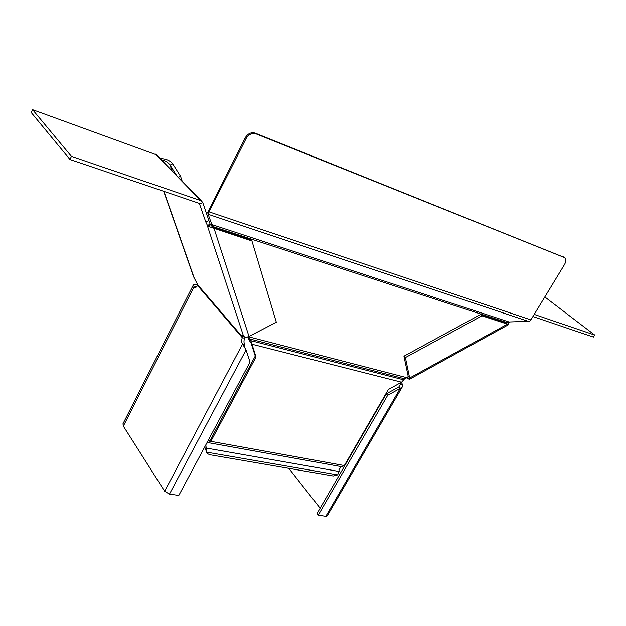 <?xml version="1.0" encoding="UTF-8"?>
<svg xmlns="http://www.w3.org/2000/svg" width="626" height="626" viewBox="0 0 626 626"><rect width="100%" height="100%" fill="white"/><g stroke="black" fill="none" stroke-linecap="round" stroke-linejoin="round"><path stroke-width="0.94" d="M256.05 133.87L255.173 133.119C251.136 132.023 247.833 133.573 245.259 137.783L246.128 138.534C248.702 134.324 252.012 132.767 256.05 133.87L564.104 257.396C566.194 258.687 566.366 261.003 564.621 264.344L530.864 319.894L529.51 321.263L508.993 321.975L505.886 322.86L507.428 324.127L481.934 315.825L405.374 357.587L409.662 378.018L409.388 379.348L406.227 377.713M481.934 315.825L480.408 314.549L403.942 356.202L408.246 376.625L404.607 378.793L401.54 382.212L388.355 389.482L344.331 465.564L210.868 441.353L206.635 443.357M212.089 226.659L211.737 225.579L212.809 227.285M248.303 336.749L250.846 340.661L249.735 341.092L247.708 336.937M210.868 441.353L256.034 356.953L250.846 340.661L403.715 379.833M401.54 382.212L251.91 344.214L249.735 341.092M337.649 474.899L206.627 452.152L207.597 453.709L209.741 454.719L333.235 475.995L337.649 474.899L339.081 471.488L338.979 469.61L341.24 466.62M206.627 452.152L205.829 444.867M204.702 446.972L206.815 452.653M251.143 343.322L255.259 356.053L210.164 440.383L207.949 440.9M209.131 442.817L341.945 466.753L344.331 465.564M506.567 322.476L212.527 226.409L207.973 213.81L246.128 138.534M211.737 225.579L211.635 224.57M207.973 213.81L207.762 212.175L245.259 137.783M255.173 133.119L564.01 257.325M404.607 378.793L249.688 338.948L248.585 339.37M256.034 356.953L255.259 356.053M207.973 214.217L528.547 321.42M509.697 321.952L508.124 323.658L508.296 324.8L507.428 324.127L409.662 378.018M507.921 322.069L508.124 323.658M408.246 376.625L407.847 376.836L408.238 378.714M507.717 322.108L508.187 324.08M507.537 322.147L505.886 322.86L480.408 314.549M403.942 356.202L405.374 357.587M401.391 382.298L402.416 384.411L400.562 383.941L398.872 386.915L386.297 393.856L316.983 513.633L318.204 515.206L325.825 516.286L327.195 515.894L402.205 387.04M386.297 393.856L387.682 395.28L318.204 515.206M398.872 386.915L400.272 388.323L387.682 395.28M402.416 384.411L402.307 386.876L400.272 388.323L325.825 516.286M320.136 508.187L288.821 468.342M399.951 383.089L400.562 383.941L398.825 386.946M532.898 316.545L593.425 337.078L594.7 335.051L544.8 296.959M594.7 335.051L534.205 314.393M69.971 159.497L31.3 112.625L32.591 109.683L71.403 156.351L69.971 159.497L199.311 203.372L205.829 222.066L207.793 226.205L251.942 240.947L250.58 239.57L212.801 227.246L214.123 228.631L248.999 336.436C246.691 337.453 244.876 337.383 243.569 336.232L242.512 335.419L242.395 336.905L243.608 336.272M197.832 285.112C195.218 284.329 193.692 284.337 193.246 285.135L194.396 287.303L197.699 285.659L197.777 284.916L193.536 276.669L163.699 191.298M71.403 156.351L201.314 200.782L202.769 202.581L210.14 224.163L207.308 225.54L243.569 336.232M210.14 224.163L210.367 224.609L207.793 226.205M210.367 224.609L212.801 227.246M251.942 240.947L276.324 322.249L248.999 336.436M176.618 175.452L170.084 165.021L172.721 163.785C169.779 160.287 165.624 158.574 160.24 158.644M172.025 170.734L170.084 165.021C168.034 162.197 165.17 160.506 161.492 159.927M178.387 177.26L180.538 176.242L182.174 181.149M180.538 176.242L172.721 163.785M197.777 284.916L242.395 336.905L242.293 337.68C241.354 340.333 241.448 342.461 242.567 344.065L246.057 349.926L250.056 362.078L178.817 495.424L169.474 494.102L164.661 491.246L123.345 426.142L122.986 423.802M197.456 286.019L195.711 286.356L195.993 287.303M164.661 491.246L242.567 344.065L244.899 344.652L244.774 347.493M197.699 285.659L242.293 337.68L244.617 338.275C243.686 340.927 243.78 343.048 244.899 344.652M245.016 337.038L244.617 338.275M156.766 154.927L32.591 109.683M248.358 336.725L406.477 377.595M339.081 471.488L205.805 447.989M508.993 321.975L211.572 224.476M530.864 319.894L209.358 211.94M564.042 257.364L563.04 256.66M199.326 203.38L199.89 203.966L202.769 202.581M163.934 191.376L194.498 278.852M208.661 220.688L205.829 222.066M246.057 349.926L169.474 494.102M195.719 287.412L193.95 286.911L123.345 426.142M155.545 154.145L200.727 200.516M564.104 257.396L563.103 256.683M207.949 213.623L207.973 214.076M506.724 323.548L508.187 324.808M508.289 324.55L508.109 323.759M508.242 324.831L409.568 379.246M195.124 287.506L194.396 287.303M244.766 347.234L245.408 349.151M122.907 423.958L193.246 285.135M156.109 154.411L201.314 200.782"/></g></svg>
